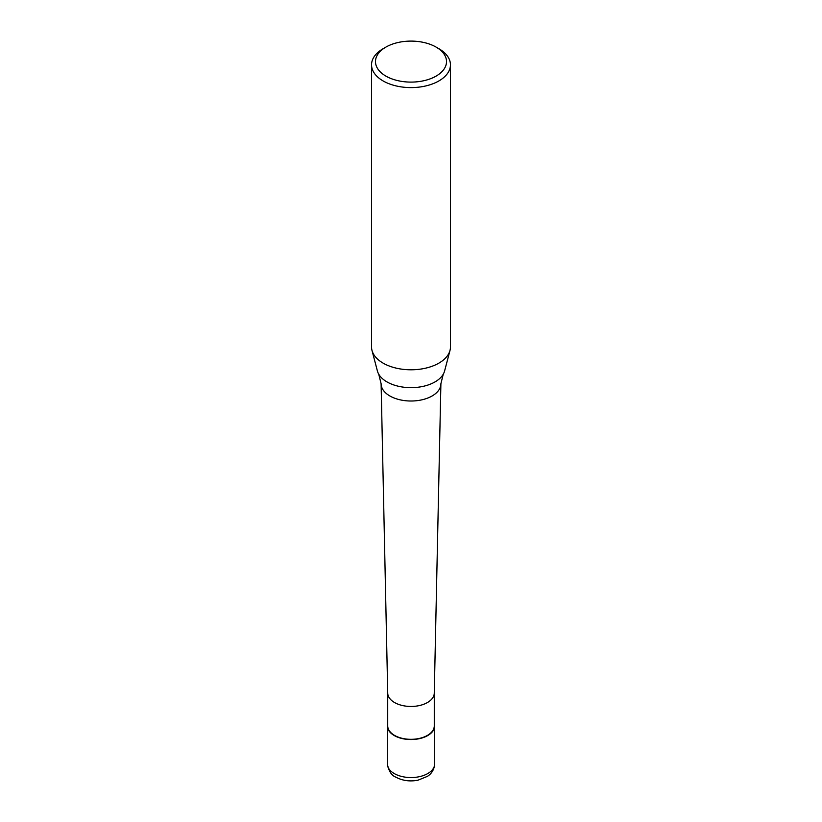 <?xml version="1.0" encoding="UTF-8"?>
<svg xmlns="http://www.w3.org/2000/svg" width="822" height="822" viewBox="0 0 822 822"><rect width="100%" height="100%" fill="white"/><g stroke="black" fill="none" stroke-linecap="round" stroke-linejoin="round"><path stroke-width="1.23" d="M434.283 723.401A23.674 13.666 180 0 1 434.674 725.888A23.674 13.666 180 0 1 427.738 735.546A23.674 13.666 180 0 1 401.937 738.505A23.674 13.666 180 0 1 387.326 725.888A23.674 13.666 180 0 1 387.717 723.401M434.283 693.028A23.283 13.44 180 0 1 434.273 693.193A23.283 13.44 180 0 1 427.461 702.522A23.283 13.44 180 0 1 402.225 705.471A23.283 13.44 180 0 1 387.727 693.193A23.283 13.44 180 0 1 387.717 693.028M434.283 693.11L434.283 725.888A23.283 13.44 180 0 1 427.461 735.382A23.283 13.44 180 0 1 402.092 738.3A23.283 13.44 180 0 1 387.717 725.888L387.717 693.11M436.112 47.101L438.897 48.714A39.456 22.78 180 0 1 450.456 64.825L450.456 347.007A39.456 22.78 180 0 1 450.004 350.439L444.599 370.979A33.979 19.625 180 0 1 443.253 374.205L440.89 383.751A29.89 17.262 180 0 1 440.89 383.966A29.89 17.262 180 0 1 432.136 395.957A29.89 17.262 180 0 1 389.864 395.957A29.89 17.262 180 0 1 381.11 383.966A29.89 17.262 180 0 1 381.11 383.751L378.747 374.205A33.979 19.625 180 0 1 377.401 370.979L371.996 350.439A39.456 22.78 180 0 1 371.544 347.007L371.544 64.825A39.456 22.78 180 0 1 383.103 48.714L385.888 47.101A35.51 20.499 180 0 1 436.112 47.101A35.51 20.499 180 0 1 436.112 76.097A35.51 20.499 180 0 1 385.888 76.097A35.51 20.499 180 0 1 385.888 47.101L383.103 48.714M443.253 374.205A33.979 19.625 180 0 1 435.033 381.901A33.979 19.625 180 0 1 386.967 381.901A33.979 19.625 180 0 1 378.747 374.205M450.004 350.439A39.456 22.78 180 0 1 438.897 363.118A39.456 22.78 180 0 1 398.691 368.657A39.456 22.78 180 0 1 371.996 350.439M450.456 64.825A39.456 22.78 180 0 1 438.897 80.926A39.456 22.78 180 0 1 395.906 85.868A39.456 22.78 180 0 1 371.544 64.825M434.674 725.888L434.674 763.895A23.674 13.666 180 0 1 427.738 773.564A23.674 13.666 180 0 1 394.262 773.564A23.674 13.666 180 0 1 387.326 763.895L387.326 725.888M434.674 763.895C434.139 771.745 429.146 775.269 427.378 776.379L418.028 780.181C409.952 781.743 402.564 780.736 395.896 777.17C391.591 775.588 388.734 771.17 387.326 763.895M387.727 693.193L381.11 383.966M434.273 693.193L440.89 383.966"/></g></svg>

